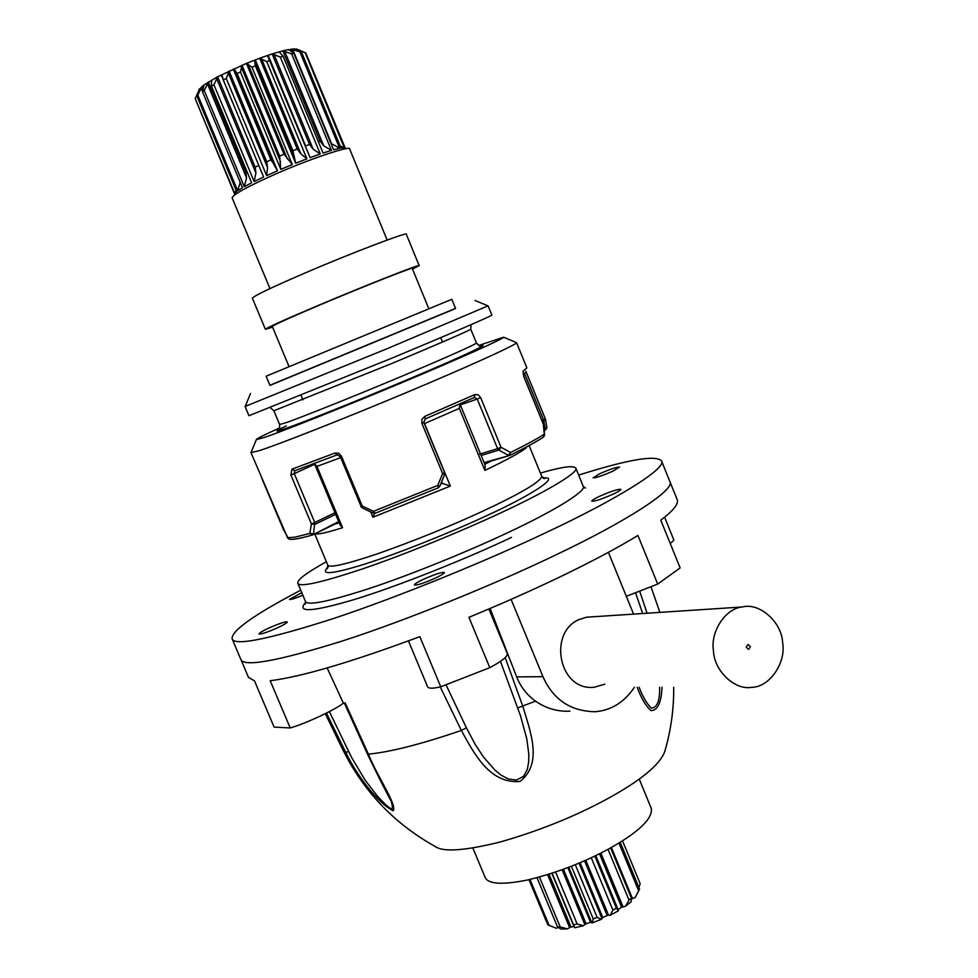 <?xml version="1.0" encoding="UTF-8"?>
<svg xmlns="http://www.w3.org/2000/svg" width="978" height="978" viewBox="0 0 978 978"><rect width="100%" height="100%" fill="white"/><g stroke="black" fill="none" stroke-linecap="round" stroke-linejoin="round"><path stroke-width="1.47" d="M604.795 684.184L594.416 687.228C559.196 691.519 547.814 633.524 578.401 619.82L586.519 617.204L591.8 616.849M673.708 687.265C673.903 709.197 670.908 730.652 664.722 751.63C659.759 764.992 640.211 780.957 606.054 799.539C574.318 816.679 539.086 830.823 500.333 841.972C464.966 850.726 443.327 852.278 435.418 846.606C394.44 823.855 363.523 791.446 342.655 749.368L325.319 713.683M661.984 687.265C661.385 702.607 657.729 710.383 651.055 710.627C645.773 705.994 641.152 698.206 637.191 687.253M327.165 667.962L343.351 703.121L345.173 702.876L368.388 754.172C377.459 776.85 397.52 805.359 393.193 810.811C377.117 802.645 356.567 774.772 345.723 752.351L326.444 713.121M505.198 657.693L522.937 706.605C530.259 731.458 543.132 763.329 520.051 781.434C489.672 784.148 473.988 753.353 461.335 730.456L440.247 686.923M490.125 608.45L516.665 676.91C520.651 686.886 526.934 694.955 535.516 701.14C546.127 708.475 557.607 711.801 569.942 711.14M578.634 475.088C628.108 459.477 655.737 454.746 661.519 460.882L677.265 499.819C678.769 503.927 673.28 510.712 660.786 520.174L680.138 567.925L657.681 584.086L637.925 535.455C618.854 547.105 594.514 560.125 564.905 574.538C535.064 589 503.071 603.255 468.927 617.314L489.795 667.656L440.748 686.8L419.855 636.654C350.809 662.289 300.931 676.972 270.209 680.712L290.209 727.962L274.097 727.082L254.476 680.835L248.498 677.412L240.784 659.233C243.143 667.375 276.713 661.385 341.505 641.287C407.973 619.881 498.267 582.766 556.69 554.502C498.267 582.766 407.973 619.881 341.505 641.287C276.713 661.385 243.143 667.375 240.784 659.233L232.092 638.756C231.456 630.724 254.341 614.539 300.747 590.186M639.856 591.604L647.081 613.23M669.857 481.506C675.957 489.721 624.429 522.399 556.69 554.502C624.429 522.399 675.957 489.721 669.857 481.506M670.285 543.597L673.903 540.149L664.612 517.191M639.245 779.087L651.336 808.537C652.619 818.757 638.781 832.021 609.82 848.329C584.746 862.083 557.521 872.608 528.132 879.882C502.46 885.066 488.132 884.234 485.125 877.376L472.851 848.012M343.351 703.121C336.016 709.405 305.882 723.512 290.209 727.962M329.378 711.617L351.591 757.498L365.136 780.151L377.251 795.97L386.114 805.126L390.295 808.293L392.826 808.733L391.53 802.351C392.777 803.488 386.542 793.843 367.361 753.83L368.388 754.172C390.65 751.96 421.628 744.05 461.335 730.456L466.396 727.828L475.161 744.344L483.584 757.143L494.868 770.053L501.078 775.114L508.218 778.953L516.408 780.114L523.56 776.336L527.276 769.527L528.695 761.984L528.817 754.258L526.787 738.793L520.455 715.676L500.455 661.36M657.681 584.086L626.323 596.299M639.16 687.253C642.656 696.666 646.715 703.634 651.348 708.121C657.155 707.73 659.905 700.774 659.624 687.265M440.748 686.8C433.278 688.573 428.914 688.646 427.679 686.996L408.449 640.908M488.866 608.988L507.399 653.781C507.411 656.776 501.543 661.397 489.795 667.656M446.041 684.832L466.396 727.828M642.68 613.512L635.663 593.157M608.402 552.338L633.585 614.111M634.416 687.253C624.331 702.302 611.189 710.468 595.003 711.74C570.467 711.226 553.12 699.539 542.949 676.654L511.078 599.38M608.035 849.307L629.001 900.115L631.421 898.207L631.152 901.765L625.443 906.276L621.629 907.303L617.974 909.662M591.262 857.755L612.913 910.115L616.397 908.232L618.414 910.799L610.223 915.249L607.851 915.249L602.778 917.547L601.421 919.308L592.228 922.89L590.553 922.291L586.054 923.721L583.279 925.726L574.771 927.767L573.56 924.895L577.167 924.014L555.602 872.083M573.952 926.582L570.602 927.083L567.301 928.88L561.017 929.051L557.521 926.973L560.174 926.899L539.453 877.058M629.001 900.115L625.443 906.276M558.206 927.486L556.335 928.256L547.912 924.858L529.098 879.662M528.988 879.687L545.944 920.384M529.966 879.466L549.171 925.579M537.02 877.706L557.521 926.973M552.105 873.244L573.56 924.895M571.421 866.288L593.23 918.917L597.13 917.401L575.308 864.723M594.832 856.056L616.397 908.232M610.651 847.865L631.421 898.207M618.952 843.048L638.61 890.75L639.563 889.173L620.223 842.254M622.521 840.823L640.174 883.672L639.05 887.217M639.563 889.173L635.174 897.584L631.519 898.99M556.335 928.256L555.553 927.975M638.61 890.75L635.174 897.584M612.913 910.115L610.223 915.249M601.421 919.308L597.13 917.401M593.23 918.917L592.228 922.89M583.279 925.726L577.167 924.014M567.301 928.88L560.174 926.899M459.892 403.951L459.342 408.364L424.538 423.608L450.345 486.078L372.924 517.264L370.723 511.971M526.103 447.129L526.36 447.765L525.907 447.239M435.736 577.949C441.31 575.296 444.183 573.475 444.391 572.485C441.909 571.947 434.819 574.269 423.095 579.465C417.496 582.13 414.586 583.964 414.366 584.966C416.811 585.516 423.939 583.181 435.736 577.949M613.622 493.927C618.292 491.714 620.7 490.198 620.847 489.367C618.084 488.951 610.834 491.335 599.074 496.518C594.367 498.743 591.934 500.271 591.776 501.115C594.49 501.543 601.776 499.147 613.622 493.927M612.986 471.115L619.575 467.093C617.094 466.824 610.48 469.037 599.734 473.743L593.096 477.802C595.541 478.071 602.167 475.846 612.986 471.115M301.799 592.692L289.5 599.38C290.27 599.917 294.733 598.536 302.862 595.235M278.107 627.534C283.975 624.771 287.031 622.9 287.287 621.922C285.27 621.47 278.926 623.597 268.278 628.316C262.385 631.091 259.304 632.974 259.023 633.952C261.028 634.429 267.385 632.289 278.107 627.534M540.394 473.083C561.555 466.909 573.352 465.235 575.785 468.095C579.379 472.386 543.719 493.12 499.33 513.523C461.506 531.213 404.195 554.758 362.019 569.074C320.808 582.729 299.402 587.448 297.813 583.23C296.982 579.942 306.493 572.778 326.371 561.739M661.519 460.882C667.289 468.266 615.358 500.1 547.435 531.922C488.829 559.893 398.462 597.069 332.141 618.964C267.507 639.6 234.158 646.201 232.092 638.756M440.699 484.159L442.411 483.413L440.98 483.45M340.454 457.704L316.945 466.396L314.476 463.706L340.087 524.966L342.581 527.729C326.896 532.668 317.716 534.673 315.026 533.78M374.684 513.364L372.924 517.264M442.411 483.413L450.345 486.078M526.36 447.765C520.504 452.435 506.677 459.99 484.868 470.406L485.222 465.381L459.941 403.926M269.965 288.596L232.116 197.813C233.412 194.426 246.639 187.067 271.798 175.747C306.163 160.147 352.508 144.524 349.708 149.108L387.141 240.05M272.569 327.153L265.38 329.293C267.96 327.239 285.833 319.183 318.987 305.136C364.574 285.772 424.11 262.361 419.159 265.588L412.557 269.17M265.38 329.293L252.361 298.131C254.696 295.49 272.434 287.043 305.552 272.789C351.078 253.119 411.004 230.417 406.335 234.353L419.159 265.588M289.036 366.579L272.275 326.444C274.659 324.562 290.943 317.227 321.151 304.427C362.581 286.835 416.726 265.539 412.264 268.461L428.804 308.681M270.93 159.854L233.277 69.071L234.476 69.462L237.141 73.472L277.495 170.795L266.627 175.637L226.297 78.497L229.096 71.015L266.737 161.725L270.93 159.854L273.547 163.754M222.532 78.008L221.224 74.866L222.018 75.098L223.302 79.951L226.297 78.497M223.302 79.951L263.608 177.018L254.158 181.566L213.925 84.805L217.617 76.749L255.185 167.165L258.754 165.441M211.566 81.357L211.456 86.174L213.925 84.805M211.456 86.174L251.652 182.813L244.28 186.725L204.219 90.502L208.351 82.018L245.784 172.03L246.908 171.407M203.901 85.538L202.458 91.663L204.219 90.502M202.458 91.663L242.471 187.752L237.666 190.771L197.837 95.184L201.933 86.48L202.984 88.986M199.488 88.912L196.908 96.064L197.837 95.184M196.908 96.064L236.664 191.505L234.72 193.424L195.172 98.521L198.986 90.306M234.867 194.683L195.172 98.521M318.315 141.59L320.05 141.052L282.838 50.856L272.141 53.937L280.283 57.054L320.295 153.998L310.099 157.641L267.715 56.027L268.143 55.233L305.601 145.893L309.537 144.499L272.141 53.937L259.696 58.215L266.725 61.577L306.921 158.839L295.674 163.216L292.911 150.685L297.239 149.011L259.696 58.215L246.419 63.387L251.982 67.189L292.3 164.573L280.808 169.365L279.635 156.089L284.048 154.255L246.419 63.387L217.617 76.749L203.717 85.11L198.778 89.805M296.615 49.829L296.285 49.01L297.728 49.548M345.552 148.839L305.711 52.812L294.965 49.022M292.349 52.274L291.077 49.181L294.904 48.9L301.579 52.286L341.004 148.008L344.293 147.751L305.099 52.555M301.579 52.286L291.077 49.181L288.865 50.11M293.877 53.435L291.676 53.924L282.838 50.856L288.644 49.572L293.877 53.435L333.584 149.781L339.623 148.277L300.136 52.396M291.676 53.924L331.444 150.392L323.046 153.057L283.082 56.211L280.014 52.922M280.283 57.054L283.082 56.211M266.725 61.577L269.94 60.453M295.674 163.216L255.368 65.844L254.696 61.027L255.319 59.854L292.911 150.685M251.982 67.189L255.368 65.844M280.808 169.365L240.454 72.017L241.982 65.245L279.635 156.089M237.141 73.472L240.454 72.017M234.744 193.387L236.138 190.221M237.666 190.771L240.111 182.483M244.28 186.725L246.554 177.898L245.784 172.03M254.158 181.566L255.918 173.045L255.185 167.165M222.984 79.304L263.608 177.018M266.627 175.637L267.532 167.556L266.737 161.725M234.696 69.976L274.256 165.368L277.495 170.795M284.048 154.255L292.3 164.573M297.239 149.011L300.772 153.693L306.921 158.839M310.099 157.641L269.537 59.169M309.537 144.499L313.168 149.169L320.295 153.998M320.05 141.052L323.681 145.746L331.444 150.392M292.813 49.646L331.566 143.656L339.623 148.277M340.222 146.101L344.293 147.751M269.916 385.259L455.528 308.376M487.973 305.869L387.838 348.4L245.209 406.432M279.806 427.851C263.779 435.1 255.955 439.036 256.322 439.635L263.815 437.631C278.718 432.826 345.185 406.481 403.327 382.056C456.029 360.002 503.597 338.853 503.597 337.227L478.645 345.491M516.176 342.483L516.567 342.642C517.032 344.549 466.115 367.52 409.232 391.371C346.493 417.802 274.769 445.956 258.925 450.76L250.967 452.618L287.581 537.79L295.209 537.142L309.855 533.426L311.371 523.878L290.882 475.015L294.268 473.633L314.745 522.509L336.09 512.191M451.812 299.305L266.126 376.224L269.977 385.405L455.589 308.522L451.812 299.305M488.108 305.869L491.873 315.087C492.509 315.637 445.54 335.821 393.657 357.422L248.962 415.711L245.099 406.518M314.757 464.244L294.268 473.633L294.745 470.736L336.933 454.941L294.745 470.736L291.921 469.183L290.882 475.015M341.432 456.151L338.669 453.23L334.941 453.046L340.002 456.628L341.432 456.151L362.227 506.029L373.498 511.311L373.229 513.144L375.234 513.23M375.307 513.206L438.376 487.79L439.794 486.359L437.704 485.43L438.376 487.79L375.307 513.206L373.498 511.311L437.704 485.43L442.631 473.56L444.574 474.55L439.758 486.323M424.745 416.42L421.909 419.281L421.897 423.364L423.865 422.423L444.574 472.557L423.804 422.423L425.185 418.975L424.745 416.42L474.843 394.562L474.367 397.496L425.234 418.951L474.367 397.484L477.24 399.048L459.966 405.002M478.34 454.562L497.594 448.633L477.24 399.048L480.675 397.655L478.132 394.745L474.843 394.562M480.675 397.655L501.029 447.264L510.602 452.447L508.315 455.308L498.841 450.076L481.152 455.491M484.073 462.594L509.807 455.43L510.602 452.447C526.201 444.758 537.435 438.67 544.281 434.171L543.352 424.501M523.756 376.506L543.475 424.513L523.841 376.432L523.059 371.102L523.731 376.444M362.227 506.029L362.056 507.802L360.772 506.445L362.227 506.029M335.637 514.33L315.002 524.318L311.371 523.878L314.745 522.509L313.571 533.841L309.855 533.426L312.667 534.917L338.681 521.592M421.897 423.364L442.631 473.56L444.574 472.557L444.574 474.55L439.794 486.359L438.401 487.765M287.764 538.157L290.026 539.306C293.278 539.795 300.735 538.365 312.373 535.003M283.571 529.831L261.701 478.083M501.029 447.264L498.841 450.076L497.594 448.633L501.029 447.264M510.161 455.271C525.418 447.728 536.445 441.714 543.23 437.252L544.281 434.171L544.465 435.369M545.357 419.012L544.049 421.506L542.509 422.154M526.311 372.361L545.504 419.391L546.885 427.362L545.418 429.33L543.524 419.904L524.465 373.217L523.071 373.804M750.444 646.69L748.598 649.416L746.19 647.191L748.036 644.478L750.444 646.69M782.644 642.913C781.96 622.142 759.49 602.289 742.388 606.971C725.456 608.243 710.126 631.898 713.488 651.03C714.184 670.859 734.82 690.541 751.703 687.314C769.246 687.412 786.3 662.95 782.644 642.913M348.645 751.593L345.723 752.351L342.655 749.368M535.516 701.14L517.741 707.938M516.665 676.91L542.949 676.654M621.629 907.303L599.502 853.757M607.191 915.506L584.551 860.799M590.553 922.291L567.9 867.657M569.587 927.535L547.619 874.674M549.049 874.222L570.981 927.01M568.793 867.315L591.568 922.242M563.487 869.308L586.054 923.721M584.783 924.393L562.13 869.809M585.798 860.249L608.524 915.163M580.088 862.743L602.778 917.547M601.861 918.244L579.049 863.171M600.847 853.073L623.023 906.753M595.773 855.591L618.096 909.589M611.397 847.449L632.473 898.537M297.813 583.23L305.454 601.372C307.202 605.993 328.742 601.629 370.039 588.267C412.3 574.233 469.562 550.724 507.289 532.888C551.58 512.313 587.008 491.09 583.218 486.323L585.48 488.059L584.147 487.619M314.708 533.927L327.764 565.064C329.121 568.194 345.576 564.489 377.129 553.951C413.743 541.042 448.755 526.885 482.166 511.47C520.54 493.572 540.406 481.885 541.763 476.433L544.807 478.597L543.34 478.303M542.961 478.046C561.335 475.601 532.655 494.721 486.274 515.858C451.787 532.008 397.337 553.903 363.755 564.416C331.408 574.392 319.513 575.272 328.058 567.057M316.945 466.396L342.581 527.729M511.506 537.374C467.533 558.316 397.655 586.384 353.975 599.612C312.104 612.032 296.004 612.937 305.698 602.326M484.868 470.406L459.342 408.364M334.769 524.147L339.195 522.839M484.746 464.232L491.604 460.895M442.386 483.413L441.689 481.714M202.495 91.467L201.065 88.02M246.554 177.898L207.324 83.582M255.918 173.045L216.529 78.277M267.532 167.556L228.07 72.458M280.588 161.822L241.101 66.565M247.923 63.717L287.385 158.986M294.109 156.284L254.696 61.027M261.419 58.509L300.772 153.693M273.974 54.242L313.168 149.169M284.684 51.223L323.681 145.746M297.838 49.597L298.253 50.599M480.479 346.102C493.364 342.117 456.824 358.877 410.833 378.241C362.104 398.902 297.214 424.819 283.559 429.22C273.974 432.496 274.867 431.408 286.261 425.931M279.61 424.501L285.967 422.704C298.388 418.535 351.774 397.264 397.569 378.034C439.134 360.65 477.117 343.865 476.42 342.972L470.773 329.183C471.335 329.733 433.193 346.236 391.591 363.584L273.852 410.748L279.61 424.501C279.708 428.755 279.195 430.821 278.094 430.675L283.73 429.146C313.339 419.379 471.323 354.073 481.861 346.273C481.188 347.153 479.367 346.065 476.42 342.972M291.921 469.183L334.941 453.046M523.059 371.102L526.873 367.899L516.555 342.606M312.997 534.77L338.901 522.13L313.058 534.734M541.885 420.601L545.382 418.975L526.298 372.337M546.824 428.022L545.443 429.965L544.22 430.479L545.418 429.33L544.159 429.868M361.004 506.262L340.234 456.469M524.465 373.217L526.347 372.337L525.895 371.139M659.869 612.387L651.091 587.044M344.305 702.999L367.361 753.83M551.836 873.342L573.78 926.166M595.651 855.664L618.23 910.298M575.785 468.095L583.218 486.323M529.122 445.516L541.763 476.433M327.764 565.064L327.141 568.756L327.985 567.509M305.454 601.372L305.075 604.208L305.711 602.949M302.923 399.855L301.102 395.491L302.923 399.855M234.586 69.731L274.256 165.368M442.508 342.043L440.711 337.667L442.508 342.043M235.001 193.033L235.686 191.431M303.033 51.712L296.847 49.132M270.454 407.753L273.852 410.748M475.063 300.478L488.059 305.906M503.597 337.227L516.567 342.642M256.322 439.635L250.991 452.643M250.515 393.486L245.172 406.518M471.054 324.659L470.773 329.183M362.056 507.802L373.205 513.132M288.852 539.086L283.486 529.66M423.865 422.423L425.185 418.975M484.281 463.095L509.55 455.503M543.646 436.983L544.587 434.855L543.646 425.173M546.885 427.362L545.431 429.965M742.388 606.971L586.519 617.204"/></g></svg>
